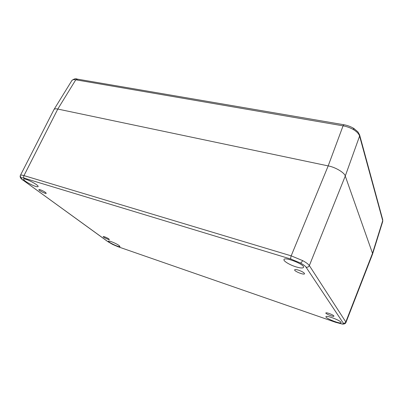<?xml version="1.0" encoding="UTF-8"?>
<svg xmlns="http://www.w3.org/2000/svg" width="403" height="403" viewBox="0 0 403 403"><rect width="100%" height="100%" fill="white"/><g stroke="black" fill="none" stroke-linecap="round" stroke-linejoin="round"><path stroke-width="0.6" d="M359.657 135.091L382.714 219.695L382.719 221.499L372.553 254.086L372.508 253.326L372.533 254.147L345.94 322.546M353.219 128.486L353.799 128.436C350.817 126.623 347.547 125.398 343.991 124.759L343.069 125.837C347.003 126.532 350.605 127.872 353.879 129.862C357.063 131.887 358.967 133.957 359.592 136.068L382.714 220.632L372.508 253.326L345.809 321.967L345.935 322.546C345.109 324.415 342.535 324.113 342.097 324.017L335.603 322.299L118.029 246.727L112.679 244.44L108.17 241.83L23.636 180.589C21.994 179.39 21.203 178.539 21.273 178.045C21.424 177.592 22.427 177.642 24.281 178.191C23.596 177.552 23.495 176.69 23.973 175.602L57.79 109.057L328.183 165.905C335.231 167.104 344.691 172.751 345.26 176.046L372.508 253.326L345.26 176.046L309.348 265.587L345.809 321.967C345.285 323.015 344.439 323.397 343.275 323.115C343.673 323.765 343.139 324.017 341.673 323.871M76.978 79.059C75.724 78.353 74.026 78.842 71.885 80.514L71.885 80.514C72.424 79.693 73.724 79.456 75.774 79.799L343.069 125.837L328.183 165.905C335.231 167.104 344.691 172.751 345.26 176.046L359.592 136.068L359.612 134.924L357.899 131.862L353.869 128.476M71.885 80.514L54.012 109.49C54.581 108.78 55.846 108.634 57.79 109.057L328.183 165.905L291.183 255.85L302.593 260.575C305.978 262.393 308.23 264.061 309.348 265.587C308.633 266.942 307.524 267.466 306.028 267.159L343.275 323.115M20.357 175.476L53.977 109.556C54.511 108.79 55.785 108.624 57.79 109.057L75.774 79.799L77.084 79.079L343.935 124.749M20.226 175.824L20.392 175.391C20.613 174.922 21.807 174.993 23.973 175.602L291.183 255.85C290.674 257.331 290.583 258.409 290.906 259.079L300.391 262.988C303.313 264.57 305.192 265.96 306.028 267.159M329.105 313.474C327.165 312.834 326.072 312.668 325.825 312.97C325.317 313.816 333.795 317.161 333.966 316.174C333.729 315.489 332.107 314.587 329.105 313.474M298.396 270.121C296.215 269.476 294.966 269.38 294.664 269.844C293.903 271.169 304.194 275.269 304.547 273.773C304.28 272.695 302.23 271.476 298.396 270.121M104.543 236.783L103.188 236.576C102.77 237.09 109.188 240.138 109.339 239.498C108.886 238.772 107.289 237.866 104.543 236.783M40.169 189.707L38.884 189.596C38.315 190.292 45.987 194.165 46.244 193.314C45.604 192.241 43.579 191.037 40.169 189.707M296.114 266.897C289.868 265.023 283.158 260.983 283.989 259.552C284.629 256.479 305.076 264.615 303.524 267.355C302.885 268.317 300.411 268.161 296.114 266.897M35.615 186.377C31.081 185.058 22.709 180.05 23.581 179.139C24.12 177.441 39.303 185.234 38.089 186.569C37.887 186.881 37.066 186.816 35.615 186.377M119.112 245.563L119.993 246.571C119.762 247.769 107.707 242.092 108.503 241.155C108.624 240.279 116.487 243.538 119.112 245.563M340.998 322.259L341.104 322.637C340.847 324.445 324.954 318.169 325.956 316.667C326.062 315.05 339.885 320.168 340.998 322.259M353.799 128.436L353.879 129.862M77.648 79.421L77.084 79.079M23.303 180.413L23.399 180.479C21.037 178.947 19.964 177.461 20.18 176.015L21.273 178.045M107.873 241.669L23.636 180.589M112.623 244.409L108.17 241.83M118.2 246.812L112.679 244.44M335.759 322.355L118.029 246.727M342.293 324.037L335.603 322.299M302.593 260.575C301.948 261.99 301.212 262.796 300.391 262.988M24.281 178.191L290.906 259.079M382.749 219.831L382.719 221.499"/></g></svg>
